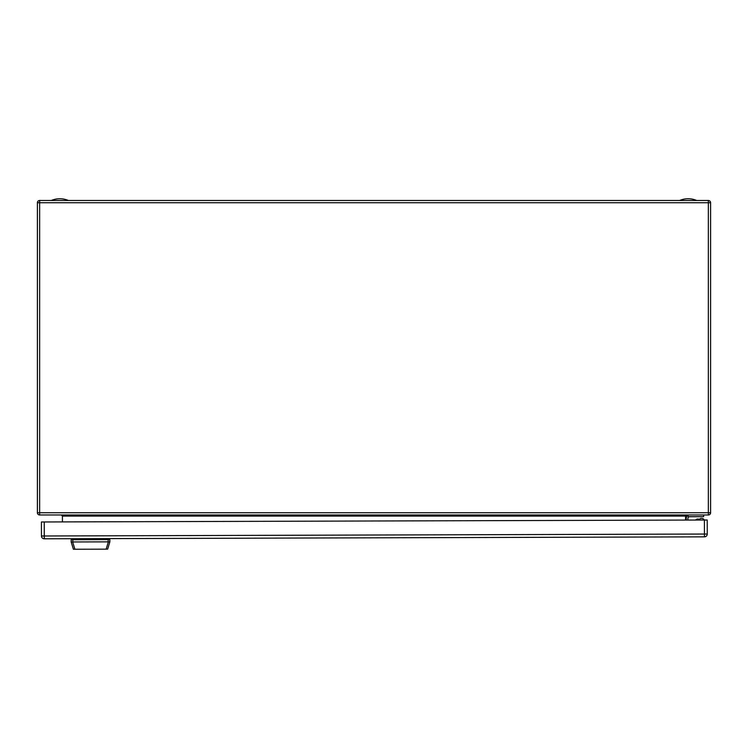 <?xml version="1.0" encoding="UTF-8"?>
<svg xmlns="http://www.w3.org/2000/svg" width="748" height="748" viewBox="0 0 748 748"><rect width="100%" height="100%" fill="white"/><g stroke="black" fill="none" stroke-linecap="round" stroke-linejoin="round"><path stroke-width="1.12" d="M707.253 534.035A2.805 2.805 0 0 1 704.457 536.849L704.448 534.044L707.253 534.035L707.206 520.01L41.42 521.973L41.458 535.998L704.448 534.044L704.401 520.019M704.457 536.849L44.272 538.794A2.805 2.805 0 0 1 41.458 535.998A2.805 2.805 0 0 0 44.272 538.794L44.225 521.964M705.523 520.019L703.279 520.019M703.999 520.019L704.018 519.823A2.216 1.103 -174 0 0 703.681 519.149A2.216 1.103 -174 0 0 701.933 518.495A2.216 1.113 -174 0 0 700.081 518.775A2.216 1.113 -174 0 0 699.614 519.364L699.548 520.038M703.588 519.075A1.992 1 -174 0 0 703.513 519A1.992 1 -174 0 0 701.942 518.411A1.992 0.991 -174 0 0 700.278 518.663A1.992 0.991 -174 0 0 700.193 518.719M695.453 520.047A1.992 1 141.5 0 1 696.154 519.869A1.992 1 141.5 0 1 696.753 520.047M696.257 519.869A2.216 1.103 141.5 0 1 696.379 519.86A2.216 1.103 141.5 0 1 697.033 520.038M695.593 519.991A1.992 0.991 154.3 0 1 696.519 519.355A1.992 1 154.3 0 1 698.174 519.028A1.992 1 154.3 0 1 698.688 520.038M698.277 519.056A2.216 1.113 154.3 0 1 698.389 519.065A2.216 1.113 154.3 0 1 699.034 519.467A2.216 1.113 154.3 0 1 699.034 520.038M107.637 549.154L106.796 549.154L107.637 549.154L109.863 541.851L109.853 539.607L71.144 539.729L71.153 541.973L71.144 539.729M109.863 541.851L71.153 541.973L73.416 549.256L74.912 549.247L73.416 549.256M108.367 541.879L106.151 549.163L74.912 549.247L72.65 541.982M109.012 539.617L109.012 538.607L109.012 539.617M71.986 539.719L71.986 538.71L71.986 539.719M672.359 536.942L692.779 536.886M692.863 536.886L695.472 536.877M708.356 514.979L39.644 514.979A2.244 2.244 0 0 1 37.4 512.735L37.4 202.727A2.244 2.244 0 0 1 39.644 200.483L708.356 200.483A2.244 2.244 0 0 1 710.6 202.727L710.6 512.735A2.244 2.244 0 0 1 708.356 514.979L708.356 202.727L39.644 202.727L39.644 512.735L710.6 512.735A2.244 2.244 0 0 1 708.356 514.979M686.701 514.979L685.579 516.101L62.421 516.101L61.299 514.979L62.421 516.101L62.421 521.908M685.579 520.075L685.579 516.101M688.16 514.979L688.16 516.662L703.644 516.662L689.123 516.737M703.644 514.979L703.644 516.662M687.936 520.066L687.936 518.345A1.683 1.683 0 0 1 689.619 516.662A1.683 1.683 0 0 0 687.936 518.345M688.16 515.316A3.366 3.366 0 0 0 686.253 518.345L686.253 518.42M689.619 516.737A1.683 1.683 0 0 0 687.936 518.42M696.463 200.483L679.857 200.483M68.143 200.483L51.537 200.483M686.253 518.345L686.253 520.075M72.827 539.719L72.837 541.963M108.18 541.861L108.17 539.617M75.352 538.7L75.352 539.71M105.646 539.626L105.646 538.616M39.644 514.979A2.244 2.244 0 0 1 37.4 512.735L39.644 512.735L39.644 514.979M37.4 202.727A2.244 2.244 0 0 1 39.644 200.483L39.644 202.727L37.4 202.727M710.6 202.727L708.356 202.727L708.356 200.483A2.244 2.244 0 0 1 710.6 202.727M699.034 519.467L699.305 520.038M696.463 200.371A22.019 22.019 0 0 0 679.857 200.371M68.143 200.371A22.019 22.019 0 0 0 51.537 200.371"/></g></svg>
